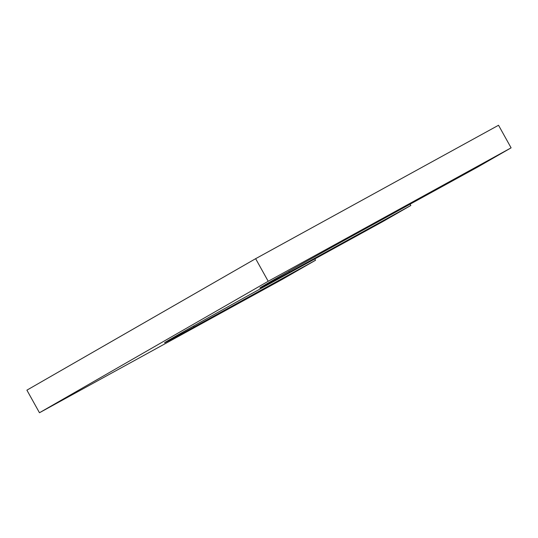 <?xml version="1.0" encoding="UTF-8"?>
<svg xmlns="http://www.w3.org/2000/svg" width="538" height="538" viewBox="0 0 538 538"><rect width="100%" height="100%" fill="white"/><g stroke="black" fill="none" stroke-linecap="round" stroke-linejoin="round"><path stroke-width="0.81" d="M268.206 281.273L39.469 412.74L282.363 279.309L315.53 260.244L194.084 326.963A72.206 0.632 -29.1 0 1 164.534 342.8A72.206 0.632 -29.1 0 1 196.969 324.118A72.206 0.632 -29.1 0 1 261.179 288.395L382.626 221.683L410.837 205.469L289.39 272.181A72.206 0.632 150.9 0 1 259.847 288.018A72.206 0.632 150.9 0 1 292.275 269.336A72.206 0.632 150.9 0 1 356.486 233.62L477.932 166.901L511.1 147.842L268.206 281.273L255.637 258.691L26.9 390.158L39.469 412.74M255.637 258.691L498.531 125.26L511.1 147.842M410.111 204.164L410.837 205.469M314.804 258.939L315.53 260.244M288.872 271.253L289.39 272.181M193.566 326.035L194.084 326.963"/></g></svg>
